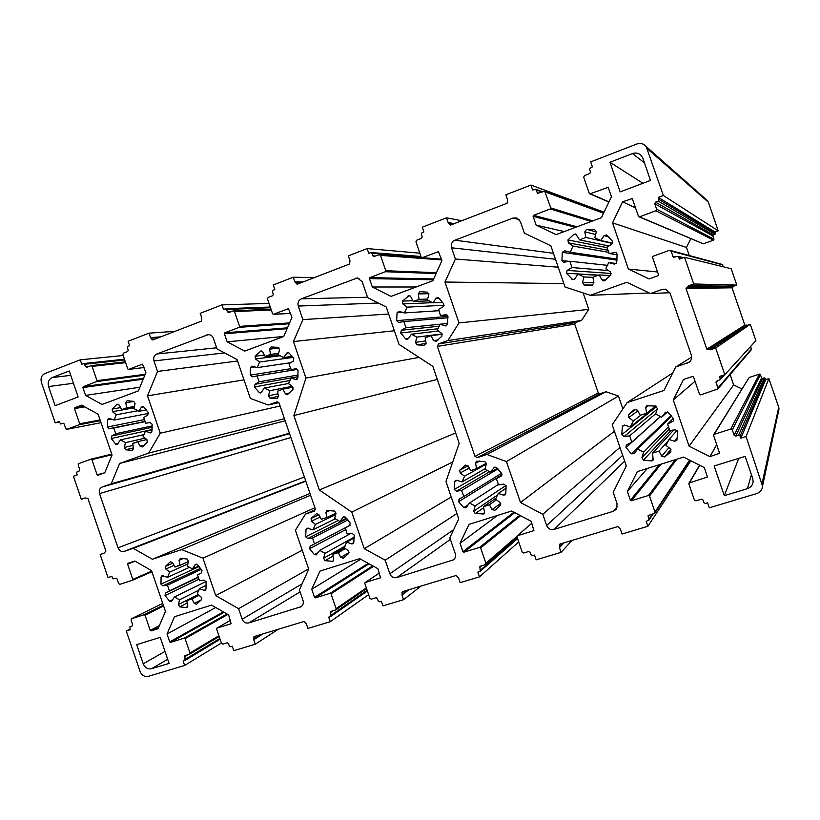 <?xml version="1.0" encoding="UTF-8"?>
<svg xmlns="http://www.w3.org/2000/svg" width="820" height="820" viewBox="0 0 820 820"><rect width="100%" height="100%" fill="white"/><g stroke="black" fill="none" stroke-linecap="round" stroke-linejoin="round"><path stroke-width="1.23" d="M167.536 577.331L169.699 572.104L165.825 569.039L165.414 566.435L170.447 561.7L172.538 562.561L174.937 567.071L180.021 565.328L179.057 560.326L180.451 558.317L187.134 559.004L188.467 561.3L187.349 566.097L192.392 568.895L195.601 564.314L197.333 564.652L202.017 570.279L201.515 572.79L197.507 575.056L199.526 580.755L204.108 580.119L206.097 581.81L205.974 589.047L205.133 590.246L203.934 590.308L199.393 588.688L197.2 593.926L201.115 597.032L201.515 599.635L196.544 604.289L194.32 603.458L191.911 598.938L186.806 600.63L187.77 605.621L186.376 607.599L179.713 606.851L178.391 604.555L179.498 599.809L174.496 597.001L171.39 601.48L169.617 601.162L165.015 595.576L165.486 593.085L169.433 590.861L167.423 585.203L162.924 585.828L160.976 584.158L161.068 576.983L161.96 575.763L167.536 577.331L189.799 567.184M77.244 474.862L73.431 476.235L81.293 499.267L85.116 497.924L87.935 498.437L105.913 551.122L104.007 553.254L100.173 554.545L108.035 577.587L111.879 576.316L112.504 578.151L113.744 578.869L115.815 578.182L117.055 578.899L118.664 583.614L119.894 584.332L132.471 580.232L132.789 579.381L127.602 564.17L127.94 563.309L134.859 561.024L151.536 570.617L165.466 611.423L158.024 628.735L151.054 630.908L150.214 630.416L145.027 615.205L144.197 614.723L131.518 618.741L131.077 619.992L132.686 624.707L132.256 625.947L129.929 626.705L130.134 629.77L126.26 630.99L140.066 671.426C141.819 675.393 144.576 677.033 148.338 676.356L184.643 665.45L183.137 661.033L184.992 660.448L184.93 655.641L189.594 654.186L189.973 652.966L185.095 638.657L184.254 638.165L170.55 642.357L169.709 641.865L167.034 634.014L174.537 616.712L211.55 605.098L228.657 614.928L231.127 623.723L216.982 628.11L216.593 628.981L221.533 643.393L222.814 644.141L227.171 642.818L228.462 643.567L229.282 645.976L230.574 646.724L232.275 646.201L233.802 650.68L255.256 644.233L253.718 639.733L254.036 636.586L304.097 621.447L306.352 623.856L307.91 628.417L330.255 621.703L328.687 617.122L330.737 616.455L330.614 611.535L335.739 609.885L336.097 608.655L331.024 593.823L330.122 593.321L315.403 597.841L314.511 597.339L311.743 589.252L319.984 571.099L359.693 558.645L377.917 568.711L380.49 577.803L365.228 582.528L364.808 583.451L369.922 598.395L371.286 599.164L375.97 597.739L377.343 598.508L378.204 600.999L379.578 601.767L381.402 601.214L382.991 605.857L403.563 599.676L401.964 595.012L402.343 591.732L456.176 575.455L458.564 577.936L460.174 582.661L479.495 576.86L477.875 572.114L480.182 571.314L479.884 566.374L485.214 564.652L485.891 563.237L480.633 547.873L479.679 547.35L463.864 552.219L462.921 551.696L460.03 543.27L469.03 524.369L511.69 510.993L531.165 521.294L533.902 530.612L517.399 535.757L516.928 536.721L522.237 552.219L523.693 552.998L528.736 551.47L530.191 552.249L531.083 554.843L532.549 555.622L534.507 555.027L536.157 559.834L561.075 552.352L559.414 547.514L559.855 544.101L617.849 526.563L620.391 529.125L622.062 534.025L647.892 526.266L646.201 521.335L648.948 520.177L648.2 515.616L654.206 513.474L654.965 511.987L649.501 496.008L648.476 495.485L631.39 500.723L630.375 500.19L627.382 491.426L637.314 471.613L683.552 457.109L704.349 467.584L707.414 477.014L689.364 482.918L688.851 483.923L694.386 500.036L695.954 500.825L701.407 499.175L702.966 499.974L703.898 502.66L705.456 503.459L707.588 502.814L709.3 507.816L756.778 493.548C760.324 492.287 762.241 489.817 762.538 486.147L746.046 436.527L740.86 438.146L740.132 436.035L738.543 435.246L735.755 436.117L734.166 435.328L732.301 429.895L730.712 429.106L714.117 434.354L713.595 435.379L719.57 453.286L709.946 456.637L689.097 446.162L673.261 399.965L683.531 379.434L692.521 376.462L693.566 376.974L699.542 394.379L700.587 394.891L717.807 388.967L716.208 381.423L720.268 379.547L719.673 376.38L724.829 374.678L715.675 347.998L710.53 349.72L706.84 349.228L685.991 288.435L688.595 285.77L693.72 283.976L684.567 257.306L679.462 259.13L678.212 256.373L673.394 257.183L670.975 251.084L669.407 250.346L653.048 256.25L652.535 257.306L658.501 274.7L657.989 275.745L649.071 278.923L628.376 269.042L612.55 222.876L622.575 201.822L632.271 198.594L638.483 216.336L639.528 216.828L655.836 210.771L656.605 209.172L654.739 203.739L655.518 202.14L658.245 201.125L659.014 199.526L658.296 197.415L663.38 195.508L646.191 146.565C643.72 143.633 640.615 142.772 636.884 143.982L590.697 161.888L592.409 166.88L590.338 167.68L589.59 169.268L590.513 171.954L589.764 173.543L584.455 175.593L583.707 177.171L589.211 193.274L590.236 193.745L608.143 187.349L611.453 196.626L601.47 217.659L556.103 234.622L536.116 225.11L533.113 216.357L533.595 215.322L550.281 208.957L550.763 207.911L544.736 191.306L537.653 193.223L535.603 189.246L532.651 189.973L530.96 185.053L505.837 194.791L507.518 199.69L507.088 203.268L450.6 225.049L448.161 222.63L446.5 217.802L422.259 227.201L423.909 231.998L421.992 232.747L421.316 234.253L422.208 236.836L421.531 238.353L416.621 240.239L415.945 241.756L421.244 257.234L422.197 257.695L438.423 251.637L441.918 260.647L432.857 280.737L391.007 296.389L372.331 287.01L369.451 278.595L369.892 277.601L385.338 271.728L385.779 270.733L380.531 255.389L379.117 254.692L373.797 256.599L371.142 252.539L368.764 253.318L367.145 248.573L348.346 255.86L349.966 260.575L349.597 264.009L297.158 284.232L294.862 281.875L293.263 277.221L273.255 284.981L274.833 289.614L273.06 290.3L272.435 291.746L273.296 294.247L272.681 295.692L268.109 297.445L267.494 298.89L272.599 313.824L273.501 314.285L288.466 308.627L291.961 317.391L283.73 336.518L244.78 351.093L227.171 341.837L224.403 333.76L224.803 332.807L239.194 327.334L239.594 326.391L234.53 311.579L233.536 310.831L228.39 312.676L225.582 308.72L223.511 309.447L221.943 304.876L200.203 313.312L201.761 317.853L201.453 321.143L152.694 339.952L150.521 337.655L148.984 333.166L128.105 341.263L129.632 345.732L127.971 346.368L127.418 347.752L128.238 350.16L127.674 351.534L123.42 353.164L122.867 354.547L127.766 368.949L128.607 369.4L142.475 364.172L145.878 372.628L138.375 390.884L102.059 404.475L85.567 395.424L82.881 387.583L83.24 386.681L96.627 381.577L96.996 380.664L92.106 366.386L91.092 365.659L86.459 367.37L83.64 363.547L81.785 364.223L80.278 359.816L44.956 373.51C41.564 375.283 40.395 378.276 41.43 382.479L55.217 422.874L59.009 421.449L60.7 424.001L63.058 423.161L64.134 423.878L65.743 428.593L66.82 429.311L79.314 424.688L79.673 423.796L74.487 408.596L74.845 407.704L81.672 405.131L98.123 414.213L112.053 454.997L104.745 472.822L97.908 475.262L97.088 474.8L91.901 459.6L91.143 459.118L78.679 463.607L78.146 464.94L79.755 469.645L79.222 470.977L77.162 471.715L76.619 473.037L77.244 474.862M143.233 663.8L136.694 644.643L160.218 637.365L169.104 663.411L151.515 668.72C147.743 669.417 144.986 667.777 143.233 663.8L165.004 651.398M55.114 405.685L78.136 396.972L69.259 370.958L52.121 377.579C48.718 379.352 47.539 382.345 48.585 386.548L55.114 405.685M614.17 264.05L608.676 262.574L605.806 268.745L610.48 271.984L610.89 274.936L604.832 280.563L603.356 280.881L601.962 279.897L599.174 274.925L592.891 277.283L593.895 282.91L592.132 285.298L584.024 284.981L582.487 282.48L584.004 276.945L577.997 274.146L574.789 278.872L572.852 279.733L566.476 273.296L567.143 270.415L572.022 267.545L569.777 261.231L563.453 262.308L561.936 260.565L562.305 252.355L564.775 250.766L570.177 252.222L572.995 246.061L568.373 242.863L567.963 239.932L573.938 234.264L575.794 234.028L579.555 239.86L585.818 237.441L584.814 231.793L586.577 229.374L594.726 229.6L596.273 232.121L594.736 237.708L600.804 240.496L604.053 235.688L606.574 234.961L612.509 241.264L611.822 244.196L606.841 247.117L609.106 253.482L615.82 252.457L617.101 254.138L616.701 262.441L614.733 264.112M745.134 456.371L714.128 465.965L724.306 495.659L747.409 488.679C750.771 487.49 752.678 485.173 753.129 481.709L752.719 478.49L745.134 456.371M295.682 379.486L290.874 377.999L288.517 383.627L292.637 386.702L293.047 389.428L287.246 394.758L285.401 393.805L282.88 389.172L277.478 391.202L278.462 396.408L277.109 398.551L269.923 398.11L268.54 395.763L269.749 390.699L264.481 387.993L260.668 393.026L259.294 392.616L254.456 386.958L254.979 384.313L259.161 381.782L257.08 375.929L252.232 376.821L250.264 375.14L250.418 367.585L251.883 366.109L257.254 367.627L259.581 362.02L255.502 358.986L255.092 356.269L260.986 350.878L262.646 351.831L265.157 356.454L270.549 354.373L269.565 349.156L271.051 346.962L278.123 347.352L279.507 349.709L278.298 354.814L283.607 357.51L287.605 352.374L288.876 352.795L293.785 358.483L293.242 361.159L288.978 363.742L291.079 369.646L296.02 368.733L298.019 370.435L297.834 378.061L295.682 379.486L297.168 379.209M124.23 551.368C121.411 551.973 119.341 550.784 118.029 547.801L99.527 493.609C98.748 490.452 99.65 488.238 102.244 486.977L111.243 483.8L119.638 463.454L148.707 453.07L160.259 433.206L147.498 395.855L157.542 371.45L153.955 360.943C153.155 357.694 154.109 355.388 156.794 354.004L208.3 334.591C210.719 334.642 212.421 335.882 213.405 338.332L217.034 348.93L237.052 359.529L250.346 398.417L268.181 404.998L277.109 401.81L279.097 403.061L315.29 508.902L314.409 511.157L305.481 514.099L295.415 530.263L308.72 569.182L299.392 589.887L303.021 600.486C303.748 603.141 303.103 605.211 301.094 606.718L248.685 622.944C245.713 623.507 243.54 622.257 242.187 619.202L238.589 608.676L215.721 595.566L202.95 558.174L181.671 549.584L152.356 559.26L133.281 548.344L124.23 551.368L305.696 480.858M396.757 577.598C393.569 578.213 391.263 576.942 389.838 573.774L385.195 560.203L364.285 548.682L351.79 512.141L319.349 489.96L293.888 415.525L305.942 378.071L293.457 341.561L302.908 319.626L298.275 306.065C297.465 302.703 298.5 300.284 301.401 298.808L357.458 277.929L362.214 281.762L367.647 297.629L386.261 307.049L399.032 344.39L432.847 366.366L459.2 443.333L445.957 481.494L458.749 518.865L449.821 537.766L455.254 553.654C455.971 556.134 455.418 558.184 453.603 559.814L396.757 577.598L450.385 539.406M339.931 521.458L334.621 518.465L335.995 513.505L334.652 511.096L326.883 510.419L325.93 512.336L326.78 517.553L321.266 519.275L318.857 514.55L316.551 513.658L311.077 518.465L311.415 521.171L315.464 524.421L312.963 529.812L306.946 528.131L306.034 529.341L305.675 536.782L307.705 538.555L312.563 537.981L314.511 543.896L310.196 546.13L309.601 548.713L314.347 554.586L316.335 554.894L319.728 550.343L324.997 553.346L323.633 558.266L324.966 560.654L332.858 561.341L333.658 559.517L332.807 554.32L338.342 552.649L340.761 557.385L343.242 558.215L348.623 553.531L348.285 550.825L344.195 547.534L346.737 542.133L351.565 543.885L352.969 543.783L353.789 542.625L354.178 535.101L352.118 533.318L347.167 533.902L345.21 527.947L349.597 525.661L350.212 523.047L345.394 517.133L343.447 516.805L339.931 521.458L346.45 518.168M691.373 355.285L670.063 293.16L665.481 289.173L662.232 289.409L650.506 293.55L626.88 282.244L590.328 295.292L564.99 287L550.876 245.815L524.349 233.095L520.413 221.605L516.928 218.007L512.982 218.048L454.977 240.188C451.851 241.767 450.713 244.298 451.543 247.794L455.387 259.017L444.983 282.029L458.985 322.926L447.894 340.546L438.464 343.928L437.337 346.399L474.975 456.351L477.373 457.611L486.906 454.475L506.463 461.578L520.474 502.506L542.809 514.304L546.653 525.538C548.139 528.818 550.599 530.109 554.033 529.433L613.432 511.249L616.312 509.24L617.122 503.859L613.186 492.348L626.316 465.975L612.202 424.76L627.115 402.62L663.985 390.463L675.69 367.001L689.025 362.296C691.373 360.472 692.162 358.135 691.373 355.285M642.911 158.332L650.486 180.431L620.145 191.9L609.988 162.257L632.486 153.565C636.043 152.397 639.067 153.166 641.547 155.872L642.911 158.332M661.678 417.195L655.631 414.079L657.332 408.647L655.846 406.064L646.467 405.787L645.75 407.632L646.601 413.27L640.194 415.279L637.529 410.215L634.67 409.416L628.458 414.654L628.786 417.575L633.378 421.008L630.354 426.923L624.922 425.16L623.056 425.498L622.38 426.584L621.775 434.672L624.071 436.547L629.688 435.799L631.789 442.175L626.285 445.045L626.008 447.515L631.328 453.788L634.137 453.665L637.642 449.053L643.639 452.179L641.947 457.55L643.423 460.122L651.623 460.922L653.109 460.143L652.628 453.05L659.054 451.102L661.73 456.186L664.61 457.006L670.903 451.82L670.575 448.878L665.942 445.404L669.018 439.479L674.532 441.273L676.848 440.504L677.781 431.658L675.444 429.772L669.714 430.531L667.603 424.104L673.353 421.019L673.507 418.671L668.095 412.357L665.286 412.45L661.678 417.195L667.429 411.968M411.394 334.222L416.939 337.133L415.473 342.37L416.867 344.82L424.452 345.415L426.062 343.19L425.201 337.768L431.064 335.728L433.585 340.597L436.24 341.325L441.929 336.159L441.59 333.32L437.285 330.06L440.022 324.248L445.742 325.94L447.464 324.412L447.935 316.479L446.018 314.675L440.524 315.556L438.495 309.386L443.148 306.772L443.825 303.984L438.772 297.998L437.613 297.537L436.045 298.347L432.97 302.826L427.374 299.935L428.86 294.646L427.456 292.176L419.891 291.664L418.22 293.919L419.092 299.372L413.239 301.452L410.728 296.604L409.159 295.579L402.476 301.104L402.825 303.933L407.079 307.151L404.393 312.953L398.838 311.282L397.075 312.799L396.644 320.651L398.561 322.434L403.911 321.573L405.931 327.692L401.359 330.265L400.703 333.002L405.685 338.957L407.038 339.418L408.37 338.639L411.394 334.222L438.485 330.962M456.853 480.294L461.947 481.924L464.55 476.215L460.184 472.976L459.774 470.178L465.36 465.083L468.035 465.811L470.68 470.639L476.553 468.64L475.569 463.238L476.522 461.229L484.876 461.609L486.352 464.069L484.948 469.286L490.667 472.197L494.286 467.256L496.448 467.492L501.686 473.468L501.153 476.153L496.397 478.747L498.58 484.876L503.859 484.087L506.094 485.87L505.776 493.712L505.038 494.87L503.408 495.116L498.232 493.466L495.587 499.185L500.005 502.455L500.405 505.274L494.747 510.327L492.041 509.579L489.386 504.741L483.492 506.688L484.476 512.069L483.769 513.914L475.2 513.587L473.745 511.137L475.128 505.971L469.46 503.039L465.996 507.846L463.771 507.662L458.616 501.717L459.138 499.062L463.792 496.52L461.629 490.442L456.453 491.221L454.259 489.458L454.536 481.699L455.438 480.428L456.853 480.294M120.591 439.858L125.491 442.656L124.302 447.464L125.573 449.76L132.379 450.426L133.558 448.448L132.707 443.415L137.78 441.662L140.076 446.203L142.403 446.931L147.272 442.277L146.913 439.653L143.1 436.547L145.376 431.238L150.644 432.898L151.874 431.556L152.13 424.237L150.193 422.556L145.652 423.233L143.756 417.493L147.764 415.176L148.297 412.624L143.777 406.986L142.454 406.546L141.409 407.243L138.805 411.312L133.875 408.534L135.064 403.676L133.793 401.369L127.079 400.744L125.778 402.784L126.639 407.827L121.575 409.631L119.279 405.101L116.973 404.383L112.166 409.077L112.524 411.691L116.296 414.766L114.072 420.055L108.937 418.415L107.676 419.768L107.451 427.015L109.347 428.686L113.816 428.009L115.692 433.708L111.756 435.984L111.233 438.505L115.692 444.112L117.086 444.532L120.591 439.858L144.187 434.579M81.293 499.267L85.218 498.109M639.098 216.869L703.334 243.817L713.492 240.157L713.974 239.184L712.826 235.852L713.308 234.879L715.009 234.264L715.05 231.988L718.207 230.85L708.367 202.171L706.163 199.516M689.271 255.532L686.494 247.445L690.799 238.661M723.455 266.828L722.072 264.399M724.829 374.678L755.886 340.679L750.269 324.32L747.092 325.396L744.816 325.109L732.024 287.81L733.644 286.18L736.811 285.083L731.204 268.734L684.567 257.306M751.376 349.668L750.73 346.317M741.936 388.987L733.654 384.939L730.097 374.576M777.657 412.234L779 408.985L778.733 407.273L768.883 378.573L765.695 379.609L764.271 377.846L762.549 378.399L761.575 377.928L760.427 374.586L759.453 374.115L749.183 377.466L713.738 434.6M583.133 292.945L588.77 309.386L581.544 320.446L575.445 322.598L574.707 324.146L598.303 393.016L599.84 393.784L605.98 391.734L618.464 396.029L622.882 408.913M174.937 567.071L177.52 565.923M180.021 565.328L188.395 561.597M192.392 568.895L198.696 565.995M199.393 588.688L206.281 585.255M191.911 598.938L198.983 595.33M186.806 600.63L198.296 594.797M179.498 599.809L199.014 590.041M174.496 597.001L206.025 581.482M169.433 590.861L198.419 577.003M167.423 585.203L201.382 569.316M169.699 572.104L187.852 563.955M125.491 442.656L145.078 438.157M461.947 481.924L485.091 468.763M132.707 443.415L135.044 442.861M137.78 441.662L146.811 439.561M145.376 431.238L152.12 429.762M138.805 411.312L146.431 409.897M126.639 407.827L134.388 406.443M121.575 409.631L134.162 407.366M116.296 414.766L138.037 410.728M114.072 420.055L148.574 413.403M113.816 428.009L145.294 421.582M115.692 433.708L152.243 425.918M464.55 476.215L486.342 464.099M476.553 468.64L486.383 463.197M490.667 472.197L497.33 468.271M496.397 478.747L501.84 475.364M498.232 493.466L506.237 488.074M489.386 504.741L496.479 499.851M483.492 506.688L496.428 497.842M475.128 505.971L506.012 485.46M469.46 503.039L498.478 484.343M463.792 496.52L501.584 473.304M461.629 490.442L497.976 468.896M416.939 337.133L442.082 333.873M431.064 335.728L442.267 334.263M440.022 324.248L447.638 323.459M440.524 315.556L447.146 315.044M432.97 302.826L442.759 302.406M419.092 299.372L427.609 299.095M413.239 301.452L429.67 300.837M407.079 307.151L444.112 305.265M404.393 312.953L439.11 310.688M403.911 321.573L448.007 317.75M405.931 327.692L447.648 323.428M646.601 413.27L655.682 406.023M633.378 421.008L641.476 414.684M630.354 426.923L656.205 406.187M629.688 435.799L655.754 413.659M631.789 442.175L660.541 416.396M637.642 449.053L671.662 416.078M643.639 452.179L668.679 426.523M652.628 453.05L673.774 429.987M659.054 451.102L668.792 440.145M669.018 439.479L677.156 430.336M667.603 424.104L673.322 418.384M608.676 262.574L616.148 263.497M599.174 274.925L610.357 275.571M584.004 276.945L592.901 277.344M577.997 274.146L598.518 275.284M572.022 267.545L608.43 270.559M569.777 261.231L607.681 265.362M570.177 252.222L617.152 259.14M572.995 246.061L608.881 252.365M579.555 239.86L608.819 245.949M585.818 237.441L612.55 243.468M600.804 240.496L612.694 243.191M609.106 253.482L617.163 254.856M724.306 495.659L738.738 458.349M609.988 162.257L642.921 183.29M650.506 293.55L669.889 292.709M590.328 295.292L649.297 292.976M455.387 259.017L558.205 267.197M444.983 282.029L563.832 283.617M458.985 322.926L588.77 309.386M447.894 340.546L581.544 320.446M486.906 454.475L605.98 391.734M506.463 461.578L618.464 396.029M520.474 502.506L614.436 431.299M542.809 514.304L619.951 447.392M627.115 402.62L672.728 372.946M675.69 367.001L691.701 357.079M326.78 517.553L336.067 513.084M321.266 519.275L322.291 518.783M315.464 524.421L335.698 514.611M312.963 529.812L335.359 518.752M312.563 537.981L347.998 519.911M314.511 543.896L350.119 525.23M319.728 550.343L350.796 533.471M324.997 553.346L354.281 537.09M332.807 554.32L344.441 547.729M338.342 552.649L345.497 548.57M346.737 542.133L354.281 537.93M345.21 527.947L349.802 525.528M290.874 377.999L298.019 376.739M282.88 389.172L293.078 387.173M269.749 390.699L292.166 386.353M264.481 387.993L288.609 383.473M259.161 381.782L298.162 375.006M257.08 375.929L297.547 369.348M257.254 367.627L290.71 362.696M259.581 362.02L293.058 357.407M265.157 356.454L278.308 354.763M270.549 354.373L278.646 353.348M283.607 357.51L292.248 356.341M291.079 369.646L296.573 368.764M133.281 548.344L305.809 481.186M152.356 559.26L310.011 493.455M385.195 560.203L456.914 513.505M364.285 548.682L451.266 497.002M351.79 512.141L452.732 461.957M319.349 489.96L455.643 432.96M293.888 415.525L437.316 379.414M305.942 378.071L419.051 357.397M293.457 341.561L394.379 330.767M302.908 319.626L388.649 314.029M111.243 483.8L289.409 433.226M119.638 463.454L285.165 420.803M148.707 453.07L284.448 418.692M160.259 433.206L280.102 406.002M147.498 395.855L244.001 379.855M157.542 371.45L237.554 360.995M268.181 404.998L278.892 402.64M305.481 514.099L315.392 509.579M238.589 608.676L308.627 568.885M215.721 595.566L302.252 550.24M202.95 558.174L314.89 507.734M181.671 549.584L310.616 495.239M55.217 422.874L59.245 422.136M80.278 359.816L123.184 355.49M85.567 395.424L139.882 387.224M148.984 333.166L175.039 331.331M221.943 304.876L269.042 303.42M227.171 341.837L283.771 336.446M293.263 277.221L314.306 277.621M367.145 248.573L419.86 253.185M372.331 287.01L416.13 286.99M446.5 217.802L461.773 220.744M530.96 185.053L604.063 212.195M536.116 225.11L564.273 231.568M663.38 195.508L718.207 230.85M658.296 197.415L715.05 231.988M622.575 201.822L635.582 207.88M612.55 222.876L686.494 247.445M628.376 269.042L657.568 271.984M693.72 283.976L736.811 285.083M688.595 285.77L733.644 286.18M710.53 349.72L747.092 325.396M715.675 347.998L750.269 324.32M673.261 399.965L695.042 381.269M689.097 446.162L733.654 384.939M709.946 456.637L716.731 444.522M740.86 438.146L765.695 379.609M746.046 436.527L768.883 378.573M627.382 491.426L647.308 468.476M647.892 526.266L690.87 460.789M561.075 552.352L572.042 540.411M460.03 543.27L497.463 515.452M479.495 576.86L518.712 541.918M403.563 599.676L420.988 586.095M311.743 589.252L360.738 559.22M330.255 621.703L368.631 594.633M255.256 644.233L278.308 629.247M167.034 634.014L215.742 607.518M184.643 665.45L221.4 643.013M126.26 630.99L129.908 629.135M100.173 554.545L103.976 553.1M165.825 569.039L174.045 565.4M165.414 566.435L172.866 563.186M170.181 561.833L170.703 561.618M179.057 560.326L183.547 558.369M194.945 564.888L196.431 564.211M203.934 590.308L205.912 589.313M194.32 603.458L201.402 599.779M186.376 607.599L187.452 607.046M179.713 606.851L187.257 602.987M178.391 604.555L198.04 594.592M169.617 601.162L172.866 599.563M165.015 595.576L199.137 579.115M165.486 593.085L198.522 577.27M162.924 585.828L200.633 568.27M160.976 584.158L199.178 566.518M161.068 576.983L163.498 575.886M124.302 447.464L133.045 445.404M454.536 481.699L456.976 480.335M151.515 668.72L167.7 659.27M125.573 449.76L133.465 447.863M132.143 450.467L132.655 450.344M140.076 446.203L144.709 445.086M149.834 432.837L151.403 432.488M141.409 407.243L143.613 406.843M125.778 402.784L133.885 401.4M116.973 404.383L118.203 404.178M112.166 409.077L120.55 407.601M112.524 411.691L134.049 407.817M107.676 419.768L111.305 419.071M107.451 427.015L144.658 419.532M109.347 428.686L145.242 421.367M111.756 435.984L152.264 427.271M111.233 438.505L152.141 429.567M115.692 444.112L118.244 443.528M52.121 377.579L70.745 375.334M48.585 386.548L73.462 383.268M460.184 472.976L469.276 468.077M459.774 470.178L468.025 465.801M475.569 463.238L479.813 460.963M493.702 467.8L495.034 467.021M503.408 495.116L505.827 493.445M494.747 510.327L496.715 508.912M492.041 509.579L500.712 503.408M482.836 514.253L484.353 513.177M475.2 513.587L483.687 507.754M473.745 511.137L497.801 494.849M463.771 507.662L468.292 504.73M458.616 501.717L502.004 474.811M456.453 491.221L489.858 471.633M454.259 489.458L487.459 470.28M415.473 342.37L425.703 340.905M416.867 344.82L426.082 343.447M433.585 340.597L438.136 339.931M445.106 325.858L446.551 325.704M436.045 298.347L439.048 298.244M419.891 291.664L423.55 291.623M418.22 293.919L428.901 293.724M408.093 295.897L410.02 295.846M402.476 301.104L412.87 300.735M402.825 303.933L432.745 302.662M397.075 312.799L402.774 312.44M396.644 320.651L447.925 316.407M401.359 330.265L439.366 326.175M400.703 333.002L438.126 328.738M405.685 338.957L408.391 338.609M665.112 412.644L665.676 412.132M632.486 153.565L644.438 162.801M645.75 407.632L648.825 405.305M628.458 414.654L636.064 409.149M628.786 417.575L637.857 410.851M622.38 426.584L624.368 425.057M621.775 434.672L656.707 406.505M624.071 436.547L657.168 409.17M626.008 447.515L660.623 416.457M631.328 453.788L671.18 415.494M641.947 457.55L669.386 428.829M643.423 460.122L671.211 430.326M651.623 460.922L653.499 458.8M661.73 456.186L668.946 447.658M664.61 457.006L670.986 449.288M674.532 441.273L677.545 437.706M672.718 421.521L673.62 420.598M601.962 279.897L605.58 280.02M584.024 284.981L592.88 285.063M582.487 282.48L593.854 282.695M571.909 279.312L574.287 279.384M566.476 273.296L598.805 275.13M567.143 270.415L611.341 273.46M561.936 260.565L569.182 261.354M562.305 252.355L617.05 260.135M568.373 242.863L608.266 250.274M567.963 239.932L607.138 247.681M573.938 234.264L576.788 234.909M584.814 231.793L595.617 234.499M586.577 229.374L596.314 231.937M604.053 235.688L608.901 236.918M614.733 252.375L616.168 252.632M747.409 488.679L751.407 474.688M662.232 289.409L666.147 289.337M687.488 363.055L690.091 361.374M512.982 218.048L519.173 219.504M454.977 240.188L553.438 253.308M451.543 247.794L555.489 259.274M438.464 343.928L575.445 322.598M437.337 346.399L574.707 324.146M474.975 456.351L598.303 393.016M477.373 457.611L599.84 393.784M546.653 525.538L622.667 455.315M554.033 529.433L624.676 461.168M613.432 511.249L617.388 506.606M342.821 517.338L344.226 516.641M451.902 560.716L454.772 558.481M389.838 573.774L453.634 529.699M325.93 512.336L330.214 510.327M311.077 518.465L318.959 514.765M311.415 521.171L320.118 517.03M306.034 529.341L308.453 528.162M305.675 536.782L338.445 520.382M307.705 538.555L346.942 518.691M309.601 548.713L345.927 529.505M314.347 554.586L318.242 552.465M323.633 558.266L345.056 546.192M324.966 560.654L333.084 556.032M332.09 561.556L333.422 560.788M340.761 557.385L349.023 552.567M351.565 543.885L353.789 542.625M285.401 393.805L289.88 392.882M269.923 398.11L278.441 396.337M268.54 395.763L277.97 393.846M259.294 392.616L261.887 392.114M254.456 386.958L290.106 380.48M254.979 384.313L298.029 376.687M250.264 375.14L290.864 368.682M250.418 367.585L254.969 366.919M255.502 358.986L280.573 355.685M255.092 356.269L264.419 355.091M260.165 351.185L261.744 351.001M269.565 349.156L279.169 348.039M286.344 353.164L288.917 352.836M298.275 306.065L378.317 303.031M301.401 298.808L367.503 297.24M355.244 278.257L359.078 278.329M99.527 493.609L290.885 437.531M118.029 547.801L304.384 477.014M102.244 486.977L289.552 433.636M153.955 360.943L224.547 352.907M156.794 354.004L216.644 347.803M206.865 334.888L209.448 334.683M299.956 607.241L302.026 605.929M248.685 622.944L300.079 591.896M242.187 619.202L302.129 583.809M91.194 459.108L111.756 454.147L91.143 459.118M91.901 459.6L111.961 454.731M97.088 474.8L104.775 472.75M74.845 407.704L83.681 406.238M74.487 408.596L84.829 406.874M79.673 423.796L100.081 419.942M79.314 424.688L100.337 420.701M66.963 429.27L101.024 422.7L66.82 429.311M84.634 364.275L124.712 359.959M85.454 366.642L89.636 366.181M92.106 366.386L125.624 362.645M96.996 380.664L145.201 374.279M96.627 381.577L144.853 375.13M83.24 386.681L143.531 378.338M82.881 387.583L143.192 379.168M128.607 369.4L144.135 367.514M151.372 338.117L158.998 337.512M151.843 339.5L154.406 339.285M226.566 309.468L270.528 307.746M227.406 311.928L230.902 311.774M234.53 311.579L271.287 309.981M239.594 326.391L289.603 322.885M239.194 327.334L289.224 323.756M224.803 332.807L287.471 327.846M224.403 333.76L287.103 328.687M273.501 314.285L290.598 313.404M295.764 282.336L301.924 282.387M296.256 283.771L298.326 283.781M372.034 253.288L421.203 257.101M372.905 255.84L375.611 256.035M380.531 255.389L441.662 259.919M385.779 270.733L436.496 272.681M385.338 271.728L436.096 273.552M369.892 277.601L433.667 278.954M369.451 278.595L433.288 279.805M438.044 251.668L438.679 251.73M422.197 257.695L441.406 259.161M449.124 223.101L453.593 223.901M449.637 224.588L451.133 224.844M536.167 189.902L541.918 191.972M537.079 192.556L538.822 193.171M545.29 191.962L603.561 213.241M550.763 207.911L592.716 220.928M550.281 208.957L591.251 221.472M533.595 215.322L577.085 226.781M533.113 216.357L575.537 227.355M607.374 187.247L608.419 187.77M590.236 193.745L608.963 201.863M647.328 148.738L708.367 202.171M659.014 199.526L715.491 233.29M658.245 201.125L715.009 234.264M655.518 202.14L713.308 234.879M654.739 203.739L712.826 235.852M656.605 209.172L713.974 239.184M655.836 210.771L713.492 240.157M639.528 216.828L703.334 243.817M631.482 198.471L632.538 199.004M670.975 251.084L722.799 264.901M672.841 256.516L675.065 257.029M678.734 257.019L682.732 257.962M688.082 286.826L733.316 286.826M686.504 287.379L732.342 287.164M685.991 288.435L732.024 287.81M706.84 349.228L744.816 325.109M707.896 349.74L745.462 325.417M709.474 349.207L746.446 325.089M720.401 378.491L723.517 375.109M716.055 382.509L717.787 380.644M717.92 387.942L751.602 348.859M719.048 453.798L719.57 452.783M714.117 434.354L749.183 377.466M730.712 429.106L759.453 374.115M732.301 429.895L760.427 374.586M734.166 435.328L761.575 377.928M735.755 436.117L762.549 378.399M738.543 435.246L764.271 377.846M740.132 436.035L765.255 378.317M762.108 483.359L778.733 407.273M689.364 482.918L699.768 465.278M706.901 477.506L707.424 476.502M630.375 500.19L659.454 464.663M631.39 500.723L661.074 464.161M648.476 495.485L675.342 459.682M649.501 496.008L676.869 459.21M654.965 511.987L689.538 460.122M648.118 516.569L649.194 514.991M649.03 519.224L652.556 513.976M559.383 545.064L560.48 543.906M559.896 546.55L563.145 543.106M517.399 535.757L531.842 523.262M462.921 551.696L513.955 512.182M463.864 552.219L514.775 512.623M479.679 547.35L519.767 515.257M480.633 547.873L520.608 515.708M485.891 563.237L516.897 536.393M479.587 567.563L481.75 565.697M480.469 570.125L517.348 537.93M401.913 592.655L403.645 591.343M402.405 594.09L407.55 590.154M365.228 582.528L379.383 573.016M314.511 597.339L368.211 563.35M315.403 597.841L369.02 563.791M330.122 593.321L372.721 565.831M331.024 593.823L373.541 566.292M336.097 608.655L366.325 587.909M330.245 612.755L333.289 610.674M331.095 615.226L367.135 590.256M253.646 637.468L255.932 636.012M254.118 638.852L260.924 634.506M216.982 628.11L230.481 620.268L216.859 628.161M169.709 641.865L223.358 611.884M170.55 642.357L224.137 612.335M184.254 638.165L226.996 613.975M185.095 638.657L227.786 614.436M189.973 652.966L218.909 635.736M184.551 656.851L188.374 654.575M185.361 659.239L219.852 638.503M131.63 618.7L162.719 603.376L131.518 618.741M144.197 614.723L163.344 605.221M145.027 615.205L163.6 605.959M150.214 630.416L159.357 625.619M151.054 630.908L158.854 626.798M127.602 564.17L135.044 561.126M132.789 579.381L151.71 571.15M132.522 580.211L151.915 571.745L132.471 580.232M134.162 443.118L133.609 443.251M633.593 410.102L632.476 410.912M603.909 280.901L603.356 280.881M592.245 285.288L585.582 285.237M124.455 359.201L83.64 363.547M125.357 361.876L91.092 365.659M144.146 367.524L128.463 369.441M160.751 336.846L150.706 337.625M270.282 307.029L225.582 308.72M271.041 309.253L233.536 310.831M290.608 313.424L273.327 314.327M303.174 281.916L295.128 281.834M420.988 256.475L371.142 252.539M441.457 259.304L379.639 254.63M441.426 259.222L421.941 257.746M454.29 223.634L448.612 222.609M542.512 191.747L535.603 189.246M603.704 212.944L544.736 191.306M608.881 202.038L589.764 193.776M707.66 200.838L646.191 146.565M722.481 264.511L670.463 250.448M674.071 257.337L673.394 257.183M683.572 257.664L678.212 256.373M724.665 374.73L720.268 379.547M751.53 349.494L717.807 388.967M779 408.985L762.538 486.147M699.603 465.196L688.964 483.195M689.856 460.286L654.883 512.93M653.232 513.771L648.948 520.177M563.924 542.871L559.752 547.299M531.821 523.201L517.123 535.911M517.061 537.1L485.614 564.426M517.563 538.576L480.182 571.314M408.924 589.744L402.179 594.9M379.383 572.985L365.054 582.61M366.581 588.647L335.739 609.885M367.38 590.984L330.737 616.455M262.841 633.922L253.872 639.661M219.176 636.525L189.594 654.186M220.119 639.272L184.992 660.448"/></g></svg>
